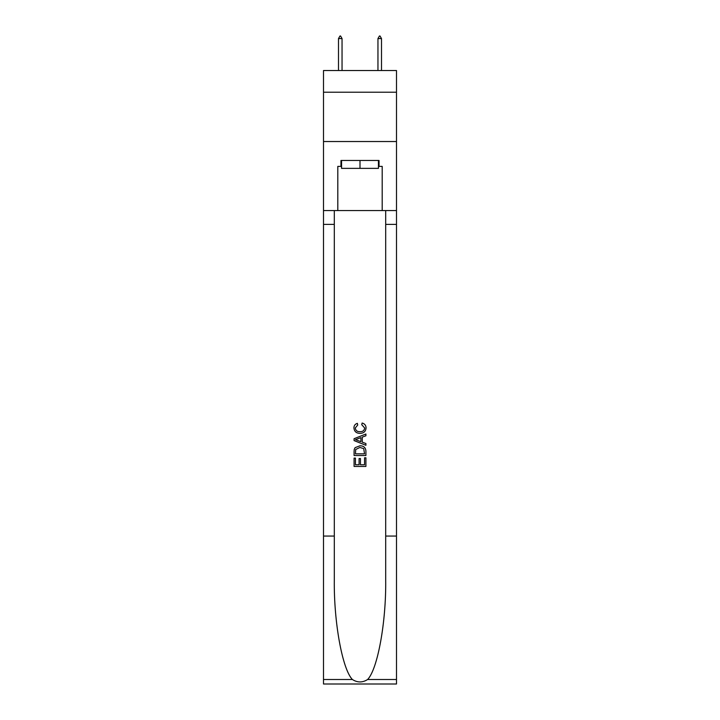 <?xml version="1.0" encoding="UTF-8"?>
<svg xmlns="http://www.w3.org/2000/svg" width="720" height="720" viewBox="0 0 720 720"><rect width="100%" height="100%" fill="white"/><g stroke="black" fill="none" stroke-linecap="round" stroke-linejoin="round"><path stroke-width="1.08" d="M396.495 92.223L396.495 70.524L323.505 70.524L323.505 92.223L396.495 92.223L396.495 141.534L323.505 141.534L323.505 92.223M378.441 160.47L378.441 168.363L341.559 168.363L341.559 160.47M360 160.47L360 168.363M364.545 457.785L364.545 464.76L360.45 464.76L364.545 464.76L364.545 457.785L365.913 457.785L365.913 466.434L354.078 466.434L354.078 458.091L354.078 466.434M359.082 458.541L359.082 464.76L355.446 464.76L359.082 464.76L359.082 458.541L360.45 458.541L360.45 464.76M355.095 447.651L354.249 449.37L355.095 447.651L359.928 445.797C363.717 445.779 365.706 447.606 365.913 451.269L365.913 455.508L354.078 455.508L354.078 451.458L354.078 455.508M362.124 423.036L361.737 424.701L362.124 423.036C364.635 423.693 365.949 425.295 366.066 427.869C365.742 431.505 363.69 433.332 359.91 433.35L359.91 433.35C356.274 433.278 354.276 431.46 353.925 427.896L353.925 427.896C353.988 425.565 355.131 424.044 357.363 423.342L357.723 425.007L355.293 427.977C355.644 430.542 357.183 431.775 359.901 431.685C362.673 431.829 364.266 430.614 364.698 428.022L361.737 424.701M367.632 679.5L396.495 679.5L396.495 684L323.505 684L323.505 536.058L334.305 536.058L334.305 580.041C333.783 622.08 342.315 669.042 352.368 679.5C357.453 682.74 362.538 682.74 367.632 679.5C377.685 669.042 386.217 622.08 385.695 580.041L385.695 210.573M354.078 438.705L354.078 440.595L365.913 445.293L354.078 440.595L354.078 438.705L365.913 434.007L354.078 438.705M385.695 536.058L396.495 536.058L396.495 141.534M323.505 536.058L323.505 141.534M334.305 210.573L334.305 536.058M396.495 679.5L396.495 536.058M323.505 210.573L337.806 210.573L337.806 166.392L341.559 166.392M378.441 166.392L379.035 166.392L379.035 160.47L340.965 160.47L340.965 166.392M379.035 166.392L382.194 166.392L382.194 210.573L396.495 210.573M337.806 210.573L382.194 210.573M365.913 434.007L365.913 435.78L362.268 437.13L362.268 442.17L365.913 443.52L365.913 445.293M357.633 440.46L360.909 441.675L360.909 437.634L355.446 439.65L357.633 440.46M360.909 437.634L360.909 441.666M354.078 451.458L354.249 449.37M363.708 448.605L364.545 453.834L363.708 448.605L359.901 447.462L355.689 449.487L355.446 453.834L364.545 453.834L355.446 453.834M354.078 458.091L355.446 458.091L355.446 464.76M342.045 38.565L340.569 36L339.975 36L338.499 38.565L342.045 38.565L342.045 70.524M338.499 38.565L338.499 70.524M379.431 36L380.025 36L381.501 38.565L377.955 38.565L379.431 36M381.501 70.524L381.501 38.565M377.955 70.524L377.955 38.565M385.695 224.388L396.495 224.388M334.305 224.388L323.505 224.388M323.505 679.5L352.368 679.5"/></g></svg>
